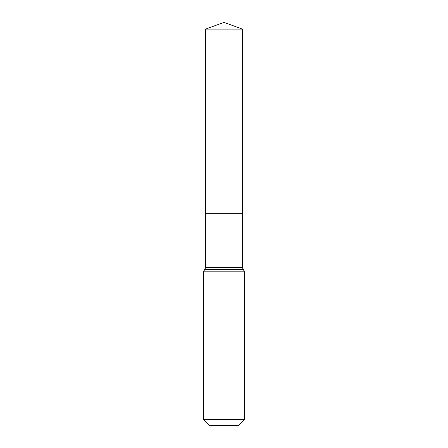 <?xml version="1.0" encoding="UTF-8"?>
<svg xmlns="http://www.w3.org/2000/svg" width="448" height="448" viewBox="0 0 448 448"><rect width="100%" height="100%" fill="white"/><g stroke="black" fill="none" stroke-linecap="round" stroke-linejoin="round"><path stroke-width="0.67" d="M205.699 267.45L205.666 213.746L242.334 213.746L205.666 213.746L205.548 29.114L242.452 29.114L242.301 267.45L205.699 267.45L204.596 269.646L243.404 269.646L242.301 267.45M243.404 269.646L244.502 271.835L203.498 271.835L204.596 269.646M244.502 419.636L203.498 419.636L209.462 425.6L238.538 425.6L244.502 419.636L244.502 271.835M203.498 419.636L203.498 271.835M205.548 29.114L224 22.4L242.452 29.114M224 29.114L224 22.4L205.548 29.114L205.666 213.746L224 213.746"/></g></svg>
